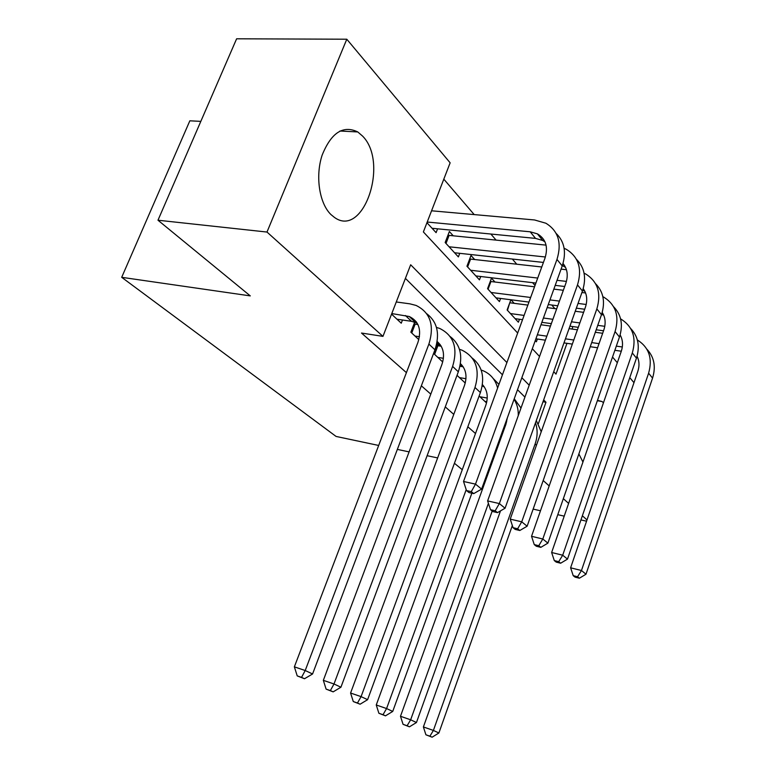 <?xml version="1.0" encoding="UTF-8"?>
<svg xmlns="http://www.w3.org/2000/svg" width="776" height="776" viewBox="0 0 776 776"><rect width="100%" height="100%" fill="white"/><g stroke="black" fill="none" stroke-linecap="round" stroke-linejoin="round"><path stroke-width="1.16" d="M582.941 462.05L578.877 453.911M597.481 400.348L601.972 401.512L603.466 402.763M330.964 214.574C319.353 203.419 315.134 176.297 322.137 155.151C331.245 132.677 343.108 124.936 357.755 131.939L362.654 136.159C389.212 162.941 363.401 238.591 334.446 217.416L330.964 214.574M200.829 121.366L189.839 120.813L121.696 277.313L336.086 436.442L378.678 445.453M121.696 277.313L250.279 295.889L157.984 220.219L236.612 38.8L346.794 39.217L450.138 162.814L423.376 231.937L517.67 333.03M554.84 308.605L551.755 305.017M535.013 285.49L532.588 282.668M516.758 264.209L512.325 259.048M496.077 240.104L490.868 234.032M474.194 214.583L443.814 179.159M612.526 357.018L617.318 362.741M629.773 377.64L633.973 382.665M506.117 421.252L506.68 421.775M479.122 396.002L486.533 402.938M457.015 375.332L465.241 383.024M437.509 344.243L433.92 353.74L442.708 361.965M414.714 322.089L410.853 332.176L418.827 339.636M453.242 235.807L449.372 231.51L445.162 242.529L458.373 256.914L459.731 253.325M474.67 259.543L471.003 255.479L466.948 266.236L479.452 279.855L480.713 276.508M494.962 282.018L491.489 278.167L487.57 288.682L499.424 301.583L500.588 298.45M514.197 303.338L510.996 299.788M426.945 222.712L436.093 232.664L437.577 228.823M510.87 299.769L507.126 309.964L518.378 322.205L519.454 319.266M535.265 340.577L536.381 341.789L537.38 339.025M506.912 362.557L410.669 264.771L382.956 336.377L361.5 333.04L406.411 372.635M421.358 385.808L430.787 394.121M445.269 406.886L453.776 414.384M467.821 426.771L475.494 433.522M495.36 451.04L496.048 451.642M524.925 397.108L517.505 389.727M502.45 374.779L405.402 278.371M391.56 314.144L401.25 323.204L402.482 320.003M414.82 321.817L415.199 320.818L416.44 322.011M437.732 343.632L438.1 342.662L440.235 344.69M157.984 220.219L266.993 232.053L346.794 39.217M533.141 509.105L540.484 510.773M557.779 514.682L564.22 516.137M580.933 519.92L586.569 521.2M437.654 457.927L427.101 455.696M409.097 451.884L397.351 449.401M483.293 486.95L482.594 486.368M462.263 469.703L454.416 463.272M586.995 519.939L582.359 515.768M568.624 503.411L563.337 498.658M549.185 485.921L543.19 480.528M382.956 336.377L266.993 232.053M538.369 423.657L545.984 402.259L543.666 399.902M529.203 385.206L521.841 377.728M553.725 371.675L555.994 374.119L566.955 343.322M572.028 329.043L572.901 326.589M532.317 348.725L539.533 356.475M543.006 401.735L545.984 402.259M396.982 319.208L411.532 321.322L417.197 323.155M391.783 313.572L409.233 316.501C418.904 321.186 421.805 329.819 417.934 342.381L294.366 666.846L305.21 670.532L428.885 344.088C434.618 325.367 430.35 312.485 416.072 305.434L409.912 303.843L396.274 301.971M301.544 677.38L297.218 675.896L304.512 678.738L301.544 677.38L305.21 670.532L312.573 673.975L434.948 349.801C440.118 333.913 437.383 321.894 426.732 313.737M312.573 673.975L304.512 678.738M297.218 675.896L294.366 666.846M427.217 222.033L530.192 231.801L537.419 233.867C545.867 238.95 548.389 247.04 544.985 258.146L463.534 481.489L475.504 484.127L556.974 259.417C561.999 242.917 558.303 230.85 545.877 223.226L534.557 219.967L431.563 210.791M432.067 228.28L535.537 238.397L542.725 240.473L544.985 241.869M471.284 491.635L466.502 490.568L468.966 492.537L473.738 493.604L471.284 491.635L475.504 484.127L481.605 489.103L562.222 265.945C566.577 252.481 564.55 241.637 556.14 233.421M481.605 489.103L473.738 493.604M466.502 490.568L463.534 481.489M414.985 336.037L419.447 336.726M414.054 323.796L415.15 324.125L411.746 333.011M417.934 324.533L415.15 324.125M437.16 341.518C443.532 347.066 445.104 354.777 441.854 364.642L323.34 680.339L334 683.986L452.612 366.418C458.092 348.162 453.805 335.513 439.73 328.461L436.451 327.394M436.684 344.02L440.875 345.66M330.372 690.591L326.104 689.117L333.156 691.862L330.372 690.591L334 683.986L340.926 687.216L458.335 371.801C463.262 356.407 460.537 344.66 450.148 336.541M340.926 687.216L333.156 691.862M326.104 689.117L323.34 680.339M437.829 357.397L443.406 358.299M437.043 345.475L437.897 345.727L434.618 354.399M441.224 346.241L437.897 345.727M460.449 363.634C466.095 369.192 467.414 376.535 464.417 385.643L350.577 693.036L361.082 696.635L474.99 387.476C480.237 369.667 475.93 357.241 462.069 350.209L459.45 349.297M460.12 365.515L463.224 366.902M357.474 703.007L353.284 701.553L360.103 704.21L357.474 703.007L361.082 696.635L367.601 699.68L480.392 392.559C485.097 377.631 482.391 366.136 472.254 358.075M367.601 699.68L360.103 704.21M353.284 701.553L350.577 693.036M464.659 382.481L465.348 382.597M459.431 377.602L465.959 378.707M463.146 366.776L459.964 366.262M482.41 384.586C487.406 390.095 488.511 397.06 485.747 405.489L376.253 704.986L386.584 708.556L466.201 489.656M482.197 385.915L484.36 386.991M383.014 714.706L378.892 713.27L385.488 715.841L383.014 714.706L386.584 708.556L392.734 711.427L471.866 493.187M498.939 384.401L493.148 378.436M497.61 388.058C495.476 379.794 490.675 374.032 483.196 370.773L481.149 370.026M392.734 711.427L385.488 715.841M378.892 713.27L376.253 704.986M484.864 401.376L486.804 401.725M479.907 396.749L487.25 398.049M483.817 386.225L482.187 385.953M507.3 417.973L505.923 424.268L400.484 716.277L410.649 719.798L488.414 503.352M407.119 725.754L403.064 724.328L409.456 726.821L407.119 725.754L410.649 719.798L416.46 722.514L492.197 511.054M520.987 408.05L514.245 398.757M518.252 415.684C518.475 409.485 517.068 404.024 514.052 399.3M416.46 722.514L409.456 726.821M403.064 724.328L400.484 716.277M448.004 235.089L449.091 235.39L446.006 243.451M546.062 245.129L449.091 235.39M449.061 246.778L545.373 256.992M454.561 252.763L543.423 262.433M563.017 263.491C567.469 268.923 568.381 275.606 565.762 283.541L487.609 500.898L499.346 503.566L577.499 284.918C582.32 268.835 578.624 256.982 566.412 249.377L564.113 248.271M562.377 265.508L565.578 267.439M495.175 510.783L490.49 509.696L492.808 511.549L497.484 512.626L495.175 510.783L499.346 503.566L505.069 508.232L582.446 291.048C586.607 278.021 584.6 267.439 576.423 259.3M505.069 508.232L497.484 512.626M490.49 509.696L487.609 500.898M469.732 258.845L470.586 259.087L467.608 266.963M566.441 269.728L561.067 269.126M541.755 266.983L470.586 259.087M470.634 270.252L537.72 278.06M557.032 280.311L566.432 281.407M475.853 275.926L535.896 283.065M555.209 285.364L564.695 286.49M583.212 288.653C587.015 293.939 587.723 300.205 585.337 307.451L510.23 519.134L521.734 521.821L596.841 308.926C601.458 293.231 597.762 281.601 585.754 274.025L584.066 273.171M582.776 290.069L584.978 291.534M517.631 528.766L513.043 527.68L515.216 529.416L519.804 530.503L517.631 528.766L521.734 521.821L527.127 526.215L601.497 314.707C605.474 302.077 603.486 291.737 595.541 283.686M527.127 526.215L519.804 530.503M513.043 527.68L510.23 519.134M490.306 281.349L490.936 281.533L488.075 289.225M585.579 292.959L581.922 292.523M563.337 290.272L553.851 289.128M534.538 286.8L490.936 281.533M491.072 292.484L530.638 297.47M549.951 299.905L559.447 301.107M578.033 303.445L586.19 304.473M496.01 297.858L528.96 302.087M548.263 304.57L557.76 305.783M576.345 308.169L584.697 309.246M602.215 312.437C605.455 317.53 605.988 323.388 603.806 330.023L531.541 536.303L542.812 539L615.077 331.565C619.51 316.259 615.824 304.832 604.029 297.305L602.865 296.684M601.953 313.32L603.292 314.29M538.777 545.703L534.266 544.606L536.323 546.246L540.823 547.342L538.777 545.703L542.812 539L547.895 543.142L619.471 337.026C623.283 324.775 621.324 314.668 613.583 306.714M547.895 543.142L540.823 547.342M534.266 544.606L531.541 536.303M509.803 302.688L507.475 310.342M603.592 314.94L601.507 314.668M583.601 312.34L575.249 311.263M556.664 308.848L547.167 307.616M527.855 305.104L510.249 302.824M510.443 313.572L524.101 315.415M543.413 318.014L552.9 319.305M571.485 321.807L579.847 322.932M597.753 325.357L604.785 326.308M515.128 318.674L522.539 319.683M541.852 322.331L551.348 323.64M569.923 326.182L578.285 327.326M596.191 329.781L603.534 330.789M620.131 334.941C622.866 339.82 623.244 345.291 621.256 351.353L551.629 552.502L562.697 555.209L632.304 352.964C636.572 338.016 632.906 326.793 621.304 319.305L620.596 318.926M620.014 335.348L620.606 335.814M558.71 561.669L554.297 560.573L556.237 562.125L560.641 563.221L558.71 561.669L562.697 555.209L567.489 559.118L636.465 358.124C640.122 346.232 638.182 336.347 630.645 328.49M567.489 559.118L560.641 563.221M554.297 560.573L551.629 552.502M500.501 510.88L423.395 726.947L433.396 730.429L535.091 444.037C537.652 436.548 537.787 429.497 535.479 422.881M429.904 736.191L425.908 734.785L432.116 737.2L429.904 736.191L433.396 730.429L438.886 732.99L512.344 525.546M541.231 431.776L536.313 420.534M438.886 732.99L432.116 737.2M425.908 734.785L423.395 726.947M620.587 335.765L619.917 335.668M602.661 333.282L595.318 332.274M577.412 329.79L569.05 328.636M550.465 326.065L540.979 324.756M537.341 334.805L546.837 336.163M565.423 338.831L573.774 340.024M591.69 342.594L599.033 343.642M616.319 346.125L622.323 346.988M535.896 338.811L545.392 340.189M563.977 342.895L572.329 344.108M590.245 346.707L597.588 347.774M614.873 350.286L621.304 351.227M637.048 356.281C639.346 360.918 639.589 366 637.785 371.539L570.612 567.809L581.466 570.515L648.61 373.207C652.723 358.599 649.075 347.58 637.668 340.15L637.368 339.985M577.548 576.762L573.212 575.656L575.045 577.121L579.371 578.217L577.548 576.762L581.466 570.515L585.996 574.211L652.558 378.096C656.069 366.534 654.149 356.873 646.796 349.113M585.996 574.211L579.371 578.217M573.212 575.656L570.612 567.809M405.411 315.522L411.532 321.322M428.885 344.088L434.948 349.801M530.192 231.801L535.537 238.397M556.974 259.417L562.222 265.945M452.612 366.418L458.335 371.801M474.99 387.476L480.392 392.559M577.499 284.918L582.446 291.048M596.841 308.926L601.497 314.707M615.077 331.565L619.471 337.026M632.304 352.964L636.465 358.124M535.091 444.037L536.429 445.298M648.61 373.207L652.558 378.096M601.972 401.512L597.355 400.726M357.755 131.939L339.936 131.018M409.233 316.501L415.335 322.312M537.419 233.867L542.725 240.473M436.927 342.866L438.867 344.709M460.216 365.03L461.089 365.865M562.522 265.082L563.192 265.916"/></g></svg>

